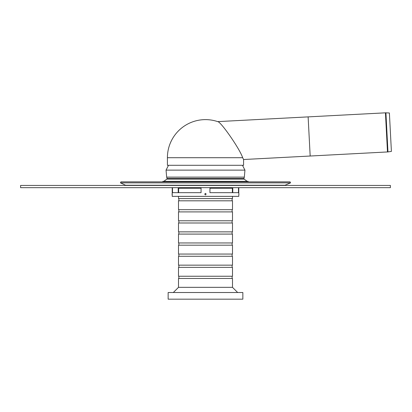 <?xml version="1.0" encoding="UTF-8"?>
<svg xmlns="http://www.w3.org/2000/svg" width="412" height="412" viewBox="0 0 412 412"><rect width="100%" height="100%" fill="white"/><g stroke="black" fill="none" stroke-linecap="round" stroke-linejoin="round"><path stroke-width="0.62" d="M285.444 185.235L125.552 185.235L120.443 182.856L290.548 182.856L284.507 185.446M120.443 182.856L120.912 181.852L290.079 181.852L290.548 182.856M162.405 181.852L162.905 181.352L248.086 181.352L248.585 181.852M243.956 178.437L167.035 178.437L243.956 178.437L244.125 179.112L247.215 181.352M390.396 187.666L390.396 185.446L20.6 185.446L20.6 187.666L390.396 187.666M243.585 159.516L242.668 157.708C239.769 148.758 220.508 121.19 217.675 121.622C220.508 121.19 239.769 148.758 242.668 157.708L167.406 157.708L167.406 165.294L243.585 165.294L243.585 159.516L310.174 156.024L308.125 116.879L310.174 156.024L387.965 151.925L385.915 112.826L389.386 112.991L391.4 151.4L387.965 151.925M201.061 187.666L201.061 192.672L172.515 192.672L172.515 187.666M172.216 187.666L172.216 193.413A1.921 1.921 0 0 0 172.216 194.891L172.216 193.413M172.216 194.891L172.216 196.37L238.78 196.37L238.78 194.891A1.921 1.921 0 0 0 238.78 193.413L238.78 187.666M238.481 187.666L238.481 192.672L209.935 192.672L209.935 187.666M204.738 194.15C206.386 196.658 206.386 191.642 204.738 194.15M209.935 188.233L232.358 188.233L232.358 192.672M178.638 192.672L178.638 188.233L201.061 188.233M178.504 245.181L232.492 245.181L232.492 254.055L178.504 254.055L178.504 245.181M232.121 242.962L232.121 245.181M178.504 242.962L232.492 242.962L232.492 234.088L178.504 234.088L178.504 242.962M232.121 231.868L232.121 234.088M178.504 231.868L232.492 231.868L232.492 222.995L178.504 222.995L178.504 231.868M232.121 220.775L232.121 222.995M178.504 220.775L232.492 220.775L232.492 211.902L178.504 211.902L178.504 220.775M232.121 209.682L232.121 211.902M178.504 209.682L232.492 209.682L232.492 200.809L178.504 200.809L178.504 209.682M232.121 198.589L232.121 200.809M178.504 196.37L178.504 198.589L232.492 198.589L232.492 196.37M173.323 292.515L178.504 287.339L232.492 287.339L237.667 292.515M178.504 287.339L178.504 278.466L232.492 278.466L232.492 287.339M232.121 276.246L232.121 278.466M178.504 276.246L232.492 276.246L232.492 267.367L178.504 267.367L178.504 276.246M232.121 265.153L232.121 267.367M178.504 265.153L232.492 265.153L232.492 256.274L178.504 256.274L178.504 265.153M232.121 254.055L232.121 256.274M242.848 299.174L242.848 292.515L168.148 292.515L168.148 299.174L242.848 299.174M167.406 157.708A38.089 38.089 0 0 1 217.675 121.622L385.436 112.831L387.486 151.971M168.518 165.294L166.046 170.125L244.949 170.125L242.477 165.294M167.035 178.437L166.87 179.112L244.125 179.112M167.009 178.283L166.659 177.114L244.337 177.114L243.986 178.283M230.56 187.666L230.56 188.233L230.555 187.666M232.77 192.672L232.77 187.666M180.435 188.233L180.435 187.666L180.441 188.233M178.221 187.666L178.221 192.672M125.552 185.235L126.489 185.446M166.87 179.112L163.775 181.352M166.046 170.125L166.659 177.114M244.949 170.125L244.337 177.114M178.87 245.181L178.87 242.962M178.87 234.088L178.87 231.868M178.87 222.995L178.87 220.775M178.87 211.902L178.87 209.682M178.87 200.809L178.87 198.589M178.87 278.466L178.87 276.246M178.87 267.367L178.87 265.153M178.87 256.274L178.87 254.055M385.436 112.831L385.915 112.826"/></g></svg>

